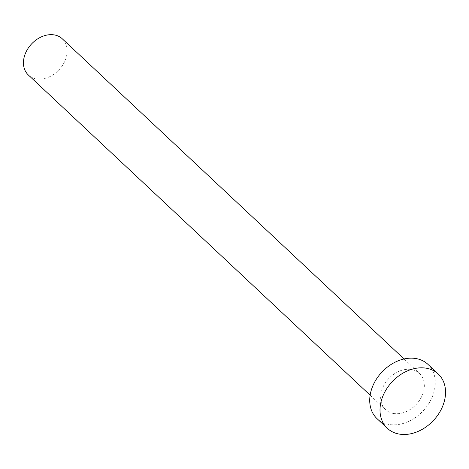 <?xml version="1.0" encoding="UTF-8"?>
<svg xmlns="http://www.w3.org/2000/svg" width="469" height="469" viewBox="0 0 469 469"><rect width="100%" height="100%" fill="white"/><g stroke="black" fill="none" stroke-linecap="round" stroke-linejoin="round"><path stroke-width="0.35" stroke-dasharray="2.35 1.76" d="M62.26 38.78A24.81 18.866 -46.9 0 1 62.541 65.361A24.81 18.866 -46.9 0 1 36.119 78.821A24.81 18.866 -46.9 0 1 28.333 74.993M393.315 413.441A24.81 18.866 -46.9 0 1 385.53 409.613A24.81 18.866 -46.9 0 1 385.248 383.032A24.81 18.866 -46.9 0 1 411.665 369.572A24.81 18.866 -46.9 0 1 419.456 373.4A24.81 18.866 -46.9 0 1 419.732 399.987A24.81 18.866 -46.9 0 1 393.315 413.441M427.933 364.349A37.215 28.298 -46.9 0 1 428.355 404.225A37.215 28.298 -46.9 0 1 388.725 424.41A37.215 28.298 -46.9 0 1 377.047 418.67M370.135 395.197L385.53 409.613M404.061 358.978L419.456 373.4"/><path stroke-width="0.7" d="M370.135 395.197L28.333 74.993A24.81 18.866 -46.9 0 1 28.052 48.407A24.81 18.866 -46.9 0 1 54.474 34.952A24.81 18.866 -46.9 0 1 62.26 38.78L404.061 358.978M387.335 428.308L377.047 418.67A37.215 28.298 -46.9 0 1 376.625 378.794A37.215 28.298 -46.9 0 1 416.255 358.603A37.215 28.298 -46.9 0 1 427.933 364.349L438.222 373.986A37.215 28.298 -46.9 0 1 438.644 413.863A37.215 28.298 -46.9 0 1 399.019 434.048A37.215 28.298 -46.9 0 1 387.335 428.308A37.215 28.298 -46.9 0 1 386.913 388.432A37.215 28.298 -46.9 0 1 426.544 368.247A37.215 28.298 -46.9 0 1 438.222 373.986"/></g></svg>
